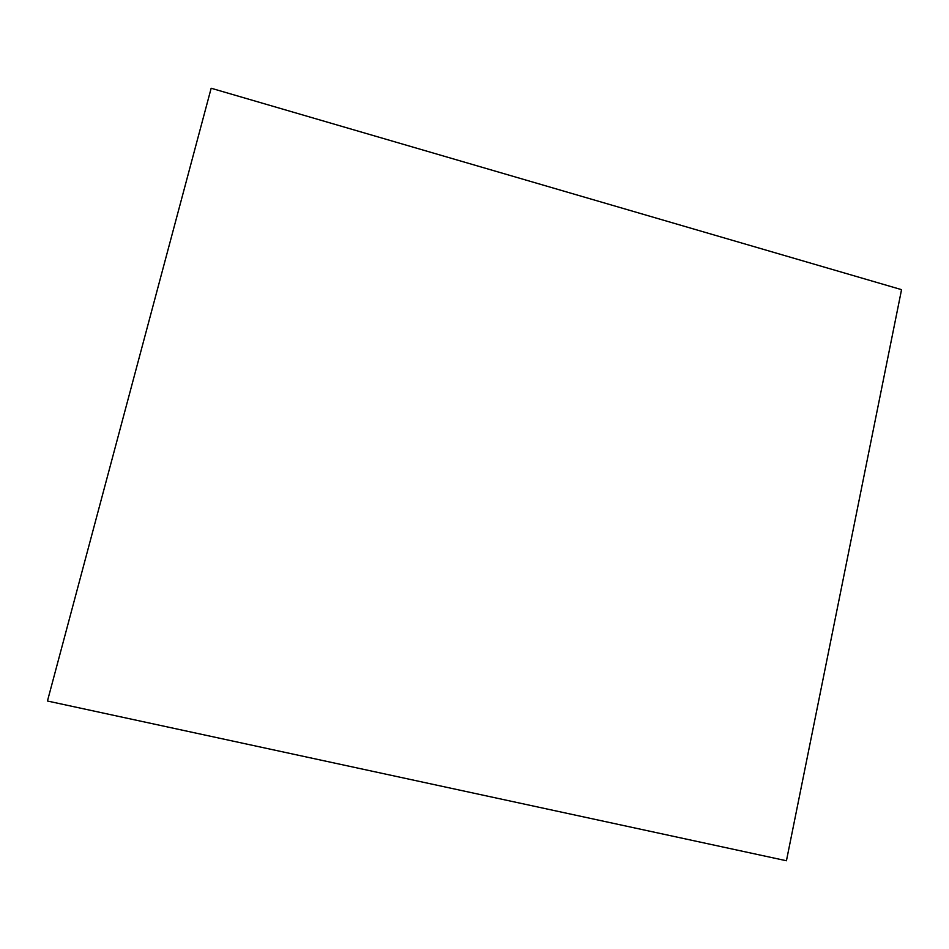<?xml version="1.0" encoding="UTF-8"?>
<svg xmlns="http://www.w3.org/2000/svg" width="949" height="949" viewBox="0 0 949 949"><rect width="100%" height="100%" fill="white"/><g stroke="black" fill="none" stroke-linecap="round" stroke-linejoin="round"><path stroke-width="1.42" d="M786.436 860.755L901.55 289.659L211.164 88.245L47.45 701.014L786.436 860.755"/></g></svg>
